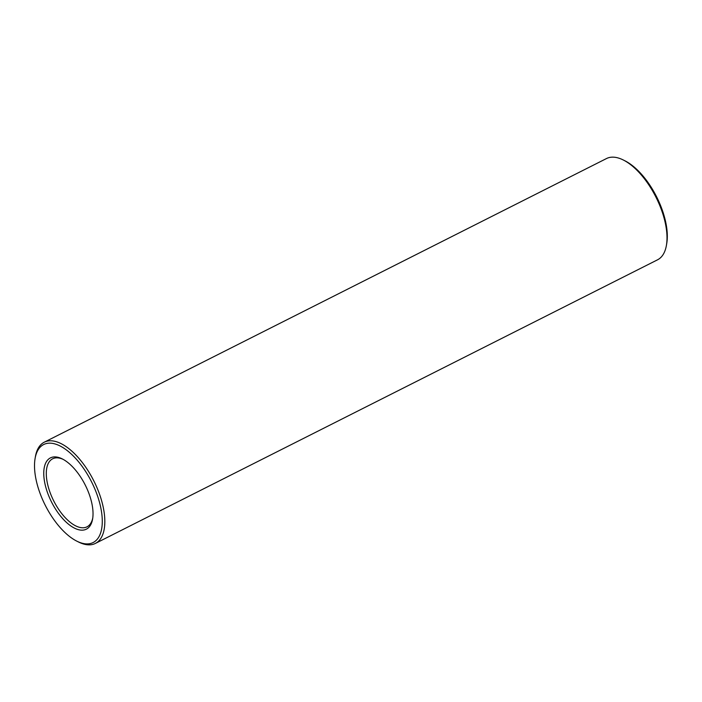 <?xml version="1.0" encoding="UTF-8"?>
<svg xmlns="http://www.w3.org/2000/svg" width="702" height="702" viewBox="0 0 702 702"><rect width="100%" height="100%" fill="white"/><g stroke="black" fill="none" stroke-linecap="round" stroke-linejoin="round"><path stroke-width="1.05" d="M90.031 496.639A39.917 18.875 63.2 0 1 92.603 519.05A39.917 18.875 63.2 0 1 67.392 523.262A39.917 18.875 63.2 0 1 43.893 476.676A39.917 18.875 63.2 0 1 62.259 458.897A39.917 18.875 63.2 0 1 90.031 496.639M98.14 497.797A54.888 25.948 63.2 0 1 76.825 541.154A54.888 25.948 63.2 0 1 35.1 458.45A54.888 25.948 63.2 0 1 63.119 447.692A54.888 25.948 63.2 0 1 98.14 497.797M92.752 518.085A38.101 18.015 63.2 0 1 86.987 526.833A38.101 18.015 63.2 0 1 53.738 500.93A38.101 18.015 63.2 0 1 52.659 458.792A38.101 18.015 63.2 0 1 63.127 459.354M35.1 458.45L35.425 456.572A56.704 26.808 63.2 0 1 44.279 442.19A56.704 26.808 63.2 0 1 100.553 497.218A56.704 26.808 63.2 0 1 95.358 543.436A56.704 26.808 63.2 0 1 78.536 542.014L76.825 541.154M44.279 442.19L606.467 158.564A56.704 26.808 63.2 0 1 623.288 159.986A56.704 26.808 63.2 0 1 662.741 213.592A56.704 26.808 63.2 0 1 666.4 245.428A56.704 26.808 63.2 0 1 657.546 259.81L95.358 543.436M623.288 159.986L624.999 160.846A54.888 25.948 63.2 0 1 663.179 212.732A54.888 25.948 63.2 0 1 666.724 243.55L666.4 245.428"/></g></svg>
